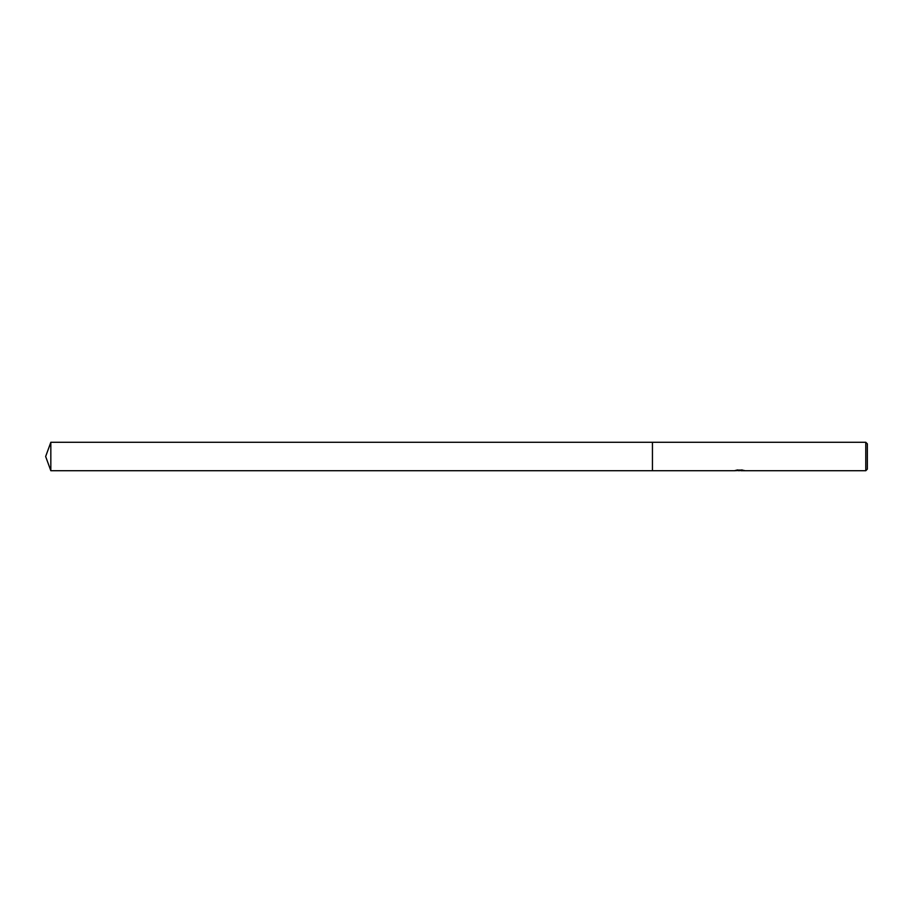 <?xml version="1.0" encoding="UTF-8"?>
<svg xmlns="http://www.w3.org/2000/svg" width="913" height="913" viewBox="0 0 913 913"><rect width="100%" height="100%" fill="white"/><g stroke="black" fill="none" stroke-linecap="round" stroke-linejoin="round"><path stroke-width="1.37" d="M736.62 470.127L739.918 470.446L734.52 470.72L652.441 470.72L652.441 442.28L865.775 442.28L867.35 443.855L867.35 469.145L865.775 470.72L740.865 470.72L742.726 470.138M652.441 470.72L652.441 442.28L652.441 470.72L50.831 470.72L50.831 442.28L652.441 442.28M740.808 470.503L737.704 470.583M739.359 470.72L738.685 470.72M865.775 470.72L865.775 442.28M740.865 470.4L735.376 470.446M734.908 470.594L737.681 469.933M736.859 470.081L742.463 470.081M741.641 469.933L744.415 470.594M744.688 470.56C739.941 470.594 739.952 470.64 744.688 470.674M50.831 442.28L45.65 456.5L50.831 470.72"/></g></svg>
